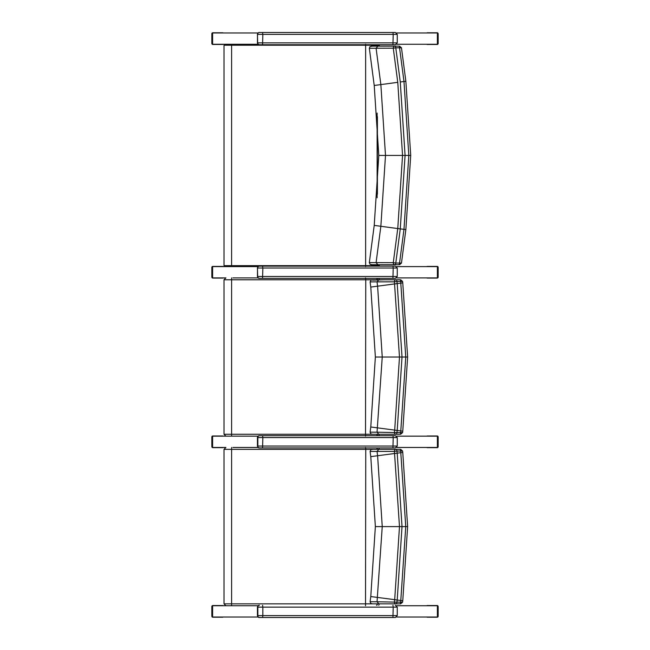 <?xml version="1.0" encoding="UTF-8"?>
<svg xmlns="http://www.w3.org/2000/svg" width="650" height="650" viewBox="0 0 650 650"><rect width="100%" height="100%" fill="white"/><g stroke="black" fill="none" stroke-linecap="round" stroke-linejoin="round"><path stroke-width="0.97" d="M401.204 263.006L395.785 263.055A1.885 0.918 90 0 1 394.867 264.713A1.885 1.601 -90 0 1 393.274 262.681L376.09 262.624L377.869 264.713L371.223 264.713L382.387 264.713M382.558 264.713L383.346 264.713M399.149 46.158L371.223 46.158L377.869 46.158L376.09 48.238L393.274 48.181A1.885 1.601 -90 0 1 394.867 46.158L377.869 46.158M384.288 264.713L399.149 264.713M401.204 47.856L399.555 47.816A1.885 0.918 -90 0 0 398.637 46.158L394.867 46.158A1.885 0.918 90 0 1 395.785 47.816L399.555 47.816A1654.932 8.182 82.5 0 0 403.983 81.51L408.817 155.431L403.983 229.352A1654.932 8.182 97.5 0 0 399.555 263.055A1.885 0.918 90 0 1 398.637 264.713L383.004 264.713M377.869 264.713L398.637 264.713M397.767 228.507L400.27 228.865L405.08 155.431L400.27 81.973A1657.094 8.19 -97.5 0 1 395.785 47.816L393.274 48.181A1656.468 8.19 82.5 0 0 397.759 82.331L402.545 155.431L397.759 228.54A1656.468 8.19 97.5 0 0 393.274 262.681L395.785 263.055A1657.094 8.19 -82.5 0 1 400.27 228.898L380.859 226.289A1618.89 8.003 -82.5 0 0 376.09 262.624L369.338 262.584L370.069 264.331L371.971 264.713M369.338 262.584L374.221 225.387L380.859 226.289L385.499 155.431L380.859 84.581A1618.89 8.003 -97.5 0 1 376.09 48.238L369.338 48.287L369.956 46.629L372.247 46.158M374.221 225.387L378.804 155.431L410.719 155.431L405.86 81.258L401.464 47.799M399.466 46.158L398.637 46.158M382.525 46.158L383.386 46.158M400.27 81.998L405.6 81.299M365.641 44.273L365.641 266.598M225.038 44.273L258.139 44.273M231.595 44.273L231.603 45.216L379.373 45.216L379.251 44.744M379.243 266.126L379.373 265.655L224.014 265.655L224.957 266.598L244.676 266.598M231.164 266.598L224.957 266.598M379.373 45.216L379.373 46.158M379.373 264.713L379.373 265.655M257.449 34.206L258.302 32.776A1.885 1.869 -90 0 1 259.277 32.5L395.338 32.5M257.441 42.957L257.684 43.851L259.277 44.744L395.371 44.744L259.277 44.744A1.885 1.869 -90 0 1 257.684 43.851L257.441 34.296L258.131 32.898L259.277 32.5M397.207 42.859L257.449 42.859L257.847 43.729M257.449 267.832L258.302 266.402A1.885 1.869 -90 0 1 259.277 266.126L395.338 266.126M257.441 276.583L257.684 277.477L259.277 278.371L395.371 278.371L259.277 278.371A1.885 1.869 -90 0 1 257.684 277.477L257.441 267.922L258.131 266.524L259.277 266.126M397.207 276.486L257.449 276.486L257.847 277.355M386.027 434.273L399.019 434.273M399.019 279.784L395.996 279.784A1.885 1.593 90 0 0 394.412 281.832L396.923 281.474A1.885 0.934 -90 0 0 395.996 279.784L378.812 279.784L377.041 281.873L394.412 281.832L399.482 357.029L394.696 430.105L397.207 430.462L402.017 357.029L397.207 283.595L394.696 283.952M372.645 280.134L384.353 279.784M386.027 279.784L383.801 279.784M378.812 434.273L399.758 434.273A1.885 0.934 -90 0 0 400.684 432.591L396.923 432.591L397.199 430.495L394.688 430.137L394.412 432.226A1.885 1.593 90 0 0 395.996 434.273A1.885 0.934 -90 0 0 396.923 432.591L377.041 432.185L378.812 434.273L371.971 434.273L384.304 434.273M377.033 432.193L370.102 432.144L370.703 433.794L372.539 434.273M377.041 432.185L382.249 357.029L377.601 286.171L397.207 283.595L396.923 281.474L402.309 281.466M400.571 279.784L399.758 279.784A1.885 0.934 90 0 1 400.684 281.474L405.746 357.029L400.684 432.591L402.309 432.591M399.758 279.784L395.996 279.784M370.102 281.913L370.776 287.072L377.601 286.171L377.033 281.864L370.102 281.913L371.085 280.004L373.758 279.784M378.812 279.784L365.755 279.784L365.527 436.158M394.696 430.105L370.776 426.985L375.367 357.029L407.631 357.029L402.764 431.202L402.577 432.64L400.571 434.273M397.199 430.495L400.904 430.95L397.207 430.462M383.801 434.273L400.709 434.273M365.527 277.899L365.755 279.784L231.603 279.784L231.603 434.273L224.014 434.273L225.899 436.158L258.034 436.158M258.139 277.899L232.895 277.899M379.373 279.784L378.747 278.371M378.747 435.687L379.373 434.273M225.778 277.899L212.607 277.899L212.607 266.598L258.139 266.598M396.614 266.598L437.385 266.598L437.385 277.899L396.614 277.899M386.027 603.842L399.019 603.842M399.019 449.353L395.996 449.353A1.885 1.593 90 0 0 394.412 451.401L396.923 451.035A1.885 0.934 -90 0 0 395.996 449.353L378.812 449.353L377.041 451.441L394.412 451.401L399.482 526.597L394.696 599.674L397.207 600.031L402.017 526.597L397.207 453.164L394.696 453.521M386.027 449.353L383.801 449.353M384.353 449.353L377.13 449.353A1.885 1.633 -90 0 0 376.569 447.931M378.812 603.842L399.758 603.842A1.885 0.934 -90 0 0 400.684 602.152L396.923 602.152L397.199 600.056L394.688 599.698L394.412 601.794A1.885 1.593 90 0 0 395.996 603.842A1.885 0.934 -90 0 0 396.923 602.152L377.041 601.754L378.812 603.842L371.971 603.842L384.304 603.842M377.033 601.762L370.102 601.713L370.752 603.403L372.539 603.842M377.041 601.754L382.249 526.597L377.601 455.739L397.207 453.164L396.923 451.035L402.309 451.035M400.571 449.353L399.758 449.353A1.885 0.934 90 0 1 400.684 451.035L405.746 526.597L400.684 602.152L402.309 602.16M399.758 449.353L395.996 449.353M370.102 451.482L370.776 456.641L377.601 455.739L377.033 451.433L370.102 451.482L370.768 449.784L372.913 449.353M378.812 449.353L365.755 449.353L365.527 605.727M394.696 599.674L370.776 596.554L375.367 526.597L407.631 526.597L402.764 600.771L402.577 602.209L400.571 603.842M397.199 600.056L400.904 600.519L397.207 600.031M383.801 603.842L400.709 603.842M365.527 447.468L365.755 449.353L231.603 449.353L231.603 603.842L224.014 603.842L225.899 605.727L258.139 605.727M258.148 447.468L232.895 447.468M379.373 449.353L378.739 447.931M378.747 605.256L379.373 603.842M232.895 605.727L225.899 605.727M225.778 447.468L212.607 447.468L212.607 436.166L258.131 436.166M396.622 436.166L437.385 436.166L437.385 447.468L396.606 447.468M258.139 32.971L212.607 32.971L212.607 44.273L224.876 44.273M396.614 44.273L437.385 44.273L437.385 32.971L396.614 32.971M258.139 617.029L212.607 617.029L212.607 605.727L225.778 605.727M396.614 605.727L437.385 605.727L437.385 617.029L396.614 617.029M257.847 436.702L257.847 446.916M257.684 447.029L257.684 447.038A1.885 1.869 -90 0 0 259.277 447.931L395.371 447.931L259.277 447.931L257.684 447.029M257.441 437.483L257.684 436.581A1.885 1.869 -90 0 1 259.277 435.687L395.371 435.687L259.277 435.687L257.684 436.589L257.441 437.483L257.441 446.136M257.847 606.271L257.847 616.484M257.684 616.598L257.684 616.598A1.885 1.869 -90 0 0 259.277 617.5L395.371 617.5L259.277 617.5L257.684 616.598M259.277 605.256L257.684 606.149L257.449 607.141L257.684 606.149A1.885 1.869 -90 0 1 259.277 605.256L259.374 605.256A1.885 1.869 -90 0 0 257.514 607.141L262.836 607.141L262.567 605.256M427.139 44.46L437.214 44.46L425.953 44.273M436.613 44.46L437.198 44.273M437.385 44.086L437.385 33.158M437.198 32.971L425.953 32.971M436.613 32.784L437.214 32.784A0.942 0.918 90 0 1 438.124 33.727L438.124 33.727A0.942 0.942 0 0 0 437.214 32.784L427.139 32.784M437.58 33.727L438.124 33.727L438.124 43.526A0.942 0.918 90 0 1 437.214 44.46A0.942 0.942 0 0 0 438.157 43.526L437.58 43.526M222.861 32.784L212.786 32.784L224.039 32.971M213.387 32.784L212.802 32.971M212.607 33.158L212.607 44.086M212.802 44.273L224.039 44.273M213.387 44.46L212.786 44.46A0.942 0.918 -90 0 1 211.876 43.526L211.876 43.526A0.942 0.942 0 0 0 212.786 44.46L222.861 44.46M212.42 43.526L211.876 43.526L211.876 33.727A0.942 0.918 -90 0 1 212.786 32.784A0.942 0.942 0 0 0 211.843 33.727L212.42 33.727M222.861 266.411L212.786 266.411L224.039 266.598M213.387 266.411L212.802 266.598M212.607 266.784L212.607 277.713M212.802 277.899L224.039 277.899M213.387 278.086L212.786 278.086A0.942 0.918 -90 0 1 211.876 277.152L211.876 277.152A0.942 0.942 0 0 0 212.786 278.086L222.861 278.086M212.42 277.152L211.876 277.152L211.876 267.353A0.942 0.918 -90 0 1 212.786 266.411A0.942 0.942 0 0 0 211.843 267.353L212.42 267.353M427.139 278.086L437.214 278.086L425.953 277.899M436.613 278.086L437.198 277.899M437.385 277.713L437.385 266.784M437.198 266.598L425.953 266.598M436.613 266.411L437.214 266.411A0.942 0.918 90 0 1 438.124 267.353L438.124 267.353A0.942 0.942 0 0 0 437.214 266.411L427.139 266.411M437.58 267.353L438.124 267.353L438.124 277.152A0.942 0.918 90 0 1 437.214 278.086A0.942 0.942 0 0 0 438.157 277.152L437.58 277.152M222.861 435.979L212.786 435.979L224.039 436.166M213.387 435.979L212.802 436.166M212.607 436.353L212.607 447.281M212.802 447.468L224.039 447.468M213.387 447.655L212.786 447.655A0.942 0.918 -90 0 1 211.876 446.712L211.876 446.712A0.942 0.942 0 0 0 212.786 447.655L222.861 447.655M212.42 446.712L211.876 446.712L211.876 436.922A0.942 0.918 -90 0 1 212.786 435.979A0.942 0.942 0 0 0 211.843 436.922L212.42 436.922M427.139 447.655L437.214 447.655L425.953 447.468M436.613 447.655L437.198 447.468M437.385 447.281L437.385 436.353M437.198 436.166L425.953 436.166M436.613 435.979L437.214 435.979A0.942 0.918 90 0 1 438.124 436.922L438.124 436.922A0.942 0.942 0 0 0 437.214 435.979L427.139 435.979M437.58 436.922L438.124 436.922L438.124 446.712A0.942 0.918 90 0 1 437.214 447.655A0.942 0.942 0 0 0 438.157 446.712L437.58 446.712M222.861 605.54L212.786 605.54L224.031 605.727M213.387 605.54L212.818 605.727M212.607 605.922L212.607 616.85M212.794 617.029L224.055 617.029M213.387 617.224L212.786 617.224A0.942 0.918 -90 0 1 211.876 616.281L211.876 616.281A0.942 0.942 0 0 0 212.786 617.224L222.861 617.224M212.42 616.281L211.876 616.281L211.876 606.483A0.942 0.918 -90 0 1 212.786 605.54A0.942 0.942 0 0 0 211.843 606.483L212.42 606.483M427.139 617.224L436.613 617.224L425.945 617.029M437.214 617.224A0.942 0.942 0 0 0 438.157 616.281L438.157 616.281A0.942 0.918 90 0 1 437.214 617.224L436.613 617.224L437.206 617.029M437.385 616.85L437.385 605.922M437.182 605.727L425.969 605.727M436.613 605.54L437.214 605.54A0.942 0.918 90 0 1 438.124 606.483L438.124 606.483A0.942 0.942 0 0 0 437.214 605.54L427.139 605.54M405.6 229.564L400.27 228.865M369.338 48.287L374.221 85.475L397.759 82.331M377.13 46.158L377.13 45.216A0.942 0.821 -90 0 0 377.016 44.744M224.957 44.273L224.014 45.216L231.603 45.216L231.595 266.598M377.398 46.158L377.398 45.216A0.942 0.821 -90 0 0 377.293 44.744M377.13 113.059L377.13 197.803M377.13 264.713L377.13 265.655A0.942 0.821 90 0 1 377.016 266.126M377.398 116.675L377.398 194.196M377.398 264.713L377.398 265.655A0.942 0.821 90 0 1 377.284 266.126M257.449 42.859L257.514 34.385A1.885 1.869 -90 0 1 259.374 32.5M262.567 44.744L262.836 34.385L257.514 34.385L257.514 42.859A1.885 1.869 90 0 0 259.374 44.744M262.567 32.5L262.836 34.385L393.201 34.385L392.941 44.744M395.371 44.744L397.256 42.859L397.256 34.385L393.201 34.385L392.941 32.5M257.449 276.486L257.514 268.011A1.885 1.869 -90 0 1 259.374 266.126M262.567 278.371L262.836 268.011L257.514 268.011L257.514 276.486A1.885 1.869 90 0 0 259.374 278.371M262.567 266.126L262.836 268.011L393.201 268.011L392.941 278.371M395.371 278.371L397.256 276.486L397.256 268.011L393.201 268.011L392.941 266.126M394.688 283.928L397.199 283.571M402.496 282.896L397.207 283.595M402.496 431.161L400.904 430.95M372.913 279.784L377.13 279.784A1.885 1.633 -90 0 0 376.577 278.371M231.587 277.899L231.603 279.784L224.014 279.784L225.899 277.899M377.398 279.784A1.885 1.633 -90 0 0 376.846 278.371M376.577 435.687A1.885 1.633 90 0 0 377.13 434.273L231.603 434.273L231.587 436.158M377.398 434.273A1.885 1.633 90 0 1 376.846 435.687M394.688 453.489L397.199 453.131M402.496 452.465L397.207 453.164M402.496 600.73L400.904 600.519M231.587 447.468L231.603 449.353L224.014 449.353L225.899 447.468M377.398 449.353A1.885 1.633 -90 0 0 376.846 447.931M373.758 603.842L231.603 603.842L231.587 605.727M377.398 603.842A1.885 1.633 90 0 1 376.846 605.256M377.13 603.842A1.885 1.633 90 0 1 376.577 605.256M257.449 437.572L257.514 437.572A1.885 1.869 -90 0 1 259.374 435.687M397.207 446.046L257.514 446.046L257.514 437.572L262.836 437.572L262.567 435.687M262.567 447.931L262.836 437.572L393.201 437.572L392.941 435.687M392.941 447.931L393.201 437.572L397.256 437.572L395.371 435.687M257.449 446.046L257.514 446.046A1.885 1.869 90 0 0 259.374 447.931M257.449 607.141L257.514 615.615A1.885 1.869 90 0 0 259.374 617.5M397.207 615.615L262.836 615.615L262.836 607.141L393.201 607.141L392.941 605.256M392.941 617.5L393.201 607.141L397.256 607.141L395.371 605.256M257.449 615.615L262.836 615.615L262.567 617.5M437.58 606.483L438.124 606.483L438.124 616.281L437.58 616.281M388.993 46.158L385.401 46.158M410.719 155.431L405.86 229.604L401.464 263.071L399.596 264.713M401.464 47.791L399.596 46.158M378.804 155.431L374.221 85.475M224.014 45.216L224.014 265.655M397.256 34.385L395.371 32.5M397.256 268.011L395.371 266.126M407.631 357.029L402.764 282.856L402.577 281.418L400.709 279.784M375.367 357.029L370.776 287.072M370.102 432.144L370.776 426.985M224.014 279.784L224.014 434.273M407.631 526.597L402.764 452.424L402.577 450.986L400.709 449.353M375.367 526.597L370.776 456.641M370.102 601.713L370.776 596.554M224.014 449.353L224.014 603.842M397.256 437.572L397.256 446.046L395.371 447.931M257.441 607.051L257.441 615.704M397.256 607.141L397.256 615.615L395.371 617.5M438.157 43.526L438.157 33.727M211.843 33.727L211.843 43.526M211.843 267.353L211.843 277.152M438.157 277.152L438.157 267.353M211.843 436.922L211.843 446.712M438.157 446.712L438.157 436.922M211.843 606.483L211.843 616.281M438.157 616.281L438.157 606.483"/></g></svg>

